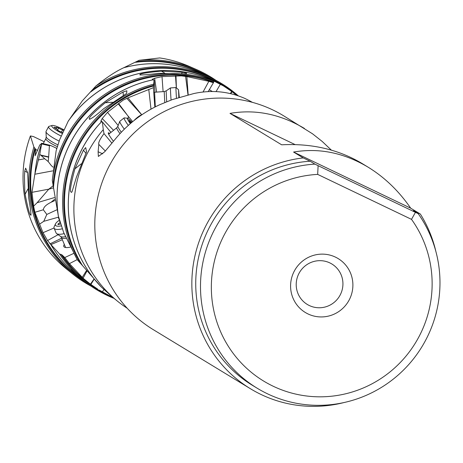 <?xml version="1.0" encoding="UTF-8"?>
<svg xmlns="http://www.w3.org/2000/svg" width="463" height="463" viewBox="0 0 463 463"><rect width="100%" height="100%" fill="white"/><g stroke="black" fill="none" stroke-linecap="round" stroke-linejoin="round"><path stroke-width="0.69" d="M90.945 286.053A120.542 118.447 -58.7 0 1 72.274 273.656A120.542 118.447 -58.7 0 1 33.886 146.974L30.408 135.937L33.463 136.568L44.217 141.742M33.886 146.974L35.657 149.451L37.596 150.417M340.542 294.265A23.665 23.254 121.3 0 0 331.867 263.997A23.665 23.254 121.3 0 0 298.6 274.165A23.665 23.254 121.3 0 0 307.276 304.434A23.665 23.254 121.3 0 0 340.542 294.265M293.774 272.134A31.553 31.004 121.3 0 0 308.005 313.937A31.553 31.004 121.3 0 0 349.704 298.936A31.553 31.004 121.3 0 0 335.467 257.127A31.553 31.004 121.3 0 0 293.774 272.134M273.083 386.183A111.814 109.87 -58.7 0 1 213.761 264.055A111.814 109.87 -58.7 0 1 317.67 174.395L411.52 219.369A111.814 109.87 -58.7 0 1 405.958 356.163A111.814 109.87 -58.7 0 1 273.083 386.183M411.52 219.369L415.433 212.338L418.158 213.611L413.401 210.717L420.335 214.039L410.698 208.182L293.571 152.049L303.207 157.912L310.141 161.234L314.892 164.122L415.433 212.338M318.122 165.702L317.67 174.395M314.892 164.122A121.283 119.17 121.3 0 0 204.357 256.022A121.283 119.17 121.3 0 0 257.225 388.243A121.283 119.17 121.3 0 0 267.458 393.793A121.283 119.17 121.3 0 0 411.283 361.586A121.283 119.17 121.3 0 0 418.158 213.611M310.141 161.234A121.283 119.17 121.3 0 0 199.599 253.128A121.283 119.17 121.3 0 0 252.468 385.355L257.225 388.243M343.968 402.555A125.224 123.048 -58.7 0 1 250.419 388.723A125.224 123.048 -58.7 0 1 204.501 228.543A125.224 123.048 -58.7 0 1 303.207 157.912M420.335 214.039A125.224 123.048 -58.7 0 1 435.868 251.432M250.419 388.723L153.375 329.714A125.224 123.048 -58.7 0 1 107.457 169.533A125.224 123.048 -58.7 0 1 283.501 115.721L312.548 133.819L322.231 141.47L331.329 150.099M293.571 152.049C318.984 147.697 343.795 152.715 368.01 167.114C384.614 177.294 398.84 190.987 410.698 208.182M368.01 167.114L361.887 163.387C338.453 149.468 311.709 143.27 281.654 144.803L230.001 113.394C255.414 109.042 280.225 114.06 304.44 128.454M252.393 102.352A120.542 118.447 121.3 0 0 244.649 98.341C228.271 91.292 211.267 89.712 193.644 93.595L172.253 99.614L159.654 104.754C142.43 112.7 127.672 124.107 115.391 138.964L104.707 151.771L98.364 156.448L98.11 151.748L98.833 144.398C98.162 142.847 99.886 139.247 104.007 133.599L103.266 129.657A120.542 118.447 121.3 0 0 86.06 155.985A120.542 118.447 121.3 0 0 117.324 301.048A120.542 118.447 121.3 0 0 127.192 308.248M105.338 151.065L98.804 144.363M111.936 143.183L104.007 133.599M103.266 129.657L102.398 121.925L110.912 132.424M109.581 133.483A11.158 1.244 51.5 0 0 108.284 132.869A11.158 1.244 51.5 0 0 113.47 141.313M102.398 121.925L101.472 121.821L101.513 121.213L100.766 121.294L102.219 118.528L107.497 112.341L123.089 100.182L127.996 97.826L153.398 87.681L154.092 80.093L154.966 92.212M101.536 121.966L101.472 121.821A119.495 117.417 121.3 0 0 80.377 152.414A119.495 117.417 121.3 0 0 80.325 152.518A119.495 117.417 121.3 0 0 101.553 287.251L101.351 287.054A119.489 117.411 -58.7 0 1 80.29 152.495A119.489 117.411 -58.7 0 1 80.342 152.391A119.489 117.411 -58.7 0 1 101.461 121.775M113.308 297.784L101.553 287.251M81.309 163.775L74.902 168.862C70.845 183.95 69.572 191.682 71.076 192.058L71.51 192.417L72.054 191.67L76.418 177.179L86.575 151.754L85.696 147.593L83.404 150.238L86.147 153.45M74.902 168.862L83.404 150.238M153.548 85.996A119.489 117.411 121.3 0 0 76.551 150.087A119.489 117.411 121.3 0 0 82.518 265.606L77.437 259.951L63.651 232.495L58.344 215.995L52.284 180.339L56.121 150.869L59.605 139.82L68.188 121.231L82.333 100.83L95.928 85.962C106.64 77.396 115.918 71.319 123.76 67.725L123.881 67.667A119.489 117.411 -58.7 0 1 201.364 73.605M82.518 265.606L101.351 287.054M102.74 153.855L98.11 151.748M132.678 121.63L128.419 116.485L127.962 118.43M110.987 132.366L108.487 129.432M102.184 122.006L101.513 121.213M148.762 89.347L151.002 109.129M126.879 98.422L141.747 114.83A5.915 1.042 -39.6 0 0 137.384 117.457A5.915 1.042 -39.6 0 0 134.091 120.49M128.419 116.485L118.215 103.805M118.632 103.515L126.717 114.286M113.557 130.329L102.219 118.528M154.839 107.08L153.398 87.681M154.607 92.235L155.302 106.843M77.437 259.951A120.542 118.447 -58.7 0 1 74.798 149.138A120.542 118.447 -58.7 0 1 153.537 84.202M154.092 80.093L152.993 79.827A119.495 117.417 121.3 0 0 69.114 145.561A119.495 117.417 121.3 0 0 69.062 145.666A119.495 117.417 121.3 0 0 58.413 216.262M112.48 102.242L105.17 102.763L123.071 91.987L126.845 90.771L126.642 93.433L103.729 108.666C96.101 115.414 91.356 118.893 89.492 119.101L89.845 119.402M105.17 102.763C93.161 112.96 87.935 118.406 89.492 119.101M52.284 180.339A120.542 118.447 -58.7 0 1 63.535 142.291A120.542 118.447 -58.7 0 1 214.08 81.216L213.715 80.938L214.08 81.216L213.42 82.744L208.205 91.599M164.539 72.975L161.356 71.105L182.364 72.274L186.514 73.102L186.294 73.895L158.907 73.304C148.75 74.56 142.454 75.093 140.023 74.896L140.092 75.047M161.356 71.105C145.723 72.633 138.611 73.901 140.023 74.896M58.344 215.995A119.489 117.411 -58.7 0 1 69.028 145.642A119.489 117.411 -58.7 0 1 69.08 145.538A119.489 117.411 -58.7 0 1 152.993 79.798L153.195 79.514L152.281 79.283L154.648 78.276L162.015 76.615L181.305 75.874L186.849 76.569L208.842 81.314L203.072 91.981M208.842 81.314L213.42 82.744M211.851 79.972L212.569 80.429A119.489 117.411 121.3 0 0 68.374 120.901M153.236 80.006L153.195 79.514M188.013 94.996L185.588 76.43M176.386 87.877L175.981 75.868M156.61 92.091L154.648 78.276M209.403 89.781L210.115 88.364M212.731 80.452L223.444 85.915L231.662 91.419L236.535 95.274M230.777 93.682L232.061 91.715M139.253 60.271A120.542 118.447 -58.7 0 1 196.416 69.508L189.095 66.319A119.448 117.371 121.3 0 0 159.712 57.944L139.253 60.271L123.881 67.667M95.928 85.962A120.542 118.447 -58.7 0 1 207.679 76.354A120.542 118.447 -58.7 0 1 238.323 95.864M207.679 76.354L203.135 74.387M30.408 135.937A119.448 117.371 121.3 0 0 66.076 268.621L72.274 273.656M27.902 188.973L25.124 194.269L24.788 190.987L24.441 176.137L24.753 171.177L25.627 168.144L27.682 172.815L28.66 197.747C30.396 207.858 31.143 213.634 30.894 215.075L31.154 215.052M25.124 194.269C27.913 208.703 29.835 215.636 30.894 215.075M78.195 276.162A119.489 117.411 -58.7 0 1 50.635 244.256L47.544 240.552L43.018 232.698L34.875 212.286L33.614 206.18L31.993 192.33L34.818 174.238L39.772 154.335L41.699 143.489L39.772 144.983L35.159 155.742L35.657 149.451M34.962 173.666A119.489 117.411 -58.7 0 1 41.693 143.38L41.508 143.327M61.695 238.161L49.969 243.879M31.993 192.33L48.806 189.164L37.127 202.713L33.614 206.18M34.875 212.286L43.337 209.774C43.574 207.175 46.138 204.687 51.028 202.302L54.698 199.252M51.59 202.047L54.906 200.52M56.764 209.849L46.815 214.438L43.748 221.326L58.205 217.234L59.38 219.78M43.337 209.774L46.815 214.438M39.436 224.248L43.748 221.326M59.461 220.18L58.205 217.234M39.772 154.335L40.605 155.041L48.661 156.916L48.198 161.552L51.37 165.667L53.054 167.143M48.661 156.916L49.414 145.735L50.508 145.423L41.618 143.27M56.671 148.883L56.214 148.085L50.508 145.423M38.186 159.972L44.703 158.745L40.605 155.041M44.703 158.745L48.198 161.552M48.806 189.164L53.164 185.738M196.416 69.508A120.542 118.447 -58.7 0 1 216.007 80.377M77.223 259.604L69.438 263.621L64.785 257.538L61.868 254.8A119.489 117.411 121.3 0 0 97.843 289.236L90.441 284.172L93.792 279.357M73.571 253.481L64.785 257.538M86.847 271.26L83.074 278.217L69.438 263.621M90.441 284.172L83.074 278.217M110.738 295.654L110.454 296.204L99.279 290.104M112.7 297.287L110.454 296.204M50.635 244.256L51.15 244.51L62.349 239.718M80.73 278.194L77.581 275.664A119.495 117.417 121.3 0 1 50.687 244.314L59.577 253.984L61.868 254.8M114.037 298.38A120.542 118.447 -58.7 0 1 83.537 280.503A120.542 118.447 -58.7 0 1 59.577 253.984M78.872 276.712L71.163 269.697L83.537 280.503M64.316 244.412A11.158 3.588 -22.7 0 0 64.01 246.825A11.158 3.588 -22.7 0 0 70.179 247.155M58.135 234.683L47.544 240.552M230.001 113.394L295.081 144.583M59.16 141.065A13.016 2.454 -152.3 0 1 58.604 140.804A13.016 2.454 -152.3 0 1 45.976 131.764A13.016 2.454 -152.3 0 1 46.028 131.486L48.546 126.683A13.016 2.454 -152.3 0 1 48.98 126.382L52.076 125.479A10.649 2.008 -152.3 0 1 60.294 127.996A10.649 2.008 -152.3 0 1 63.767 129.808M61.081 135.977A13.016 2.454 -152.3 0 1 48.546 126.683M62.152 133.413A10.649 2.008 -152.3 0 1 62.013 133.35A10.649 2.008 -152.3 0 1 52.076 125.479M63.541 130.288L62.621 129.935A3.189 0.602 -152.3 0 1 60.688 129.212A3.189 0.602 -152.3 0 1 58.604 128.014L56.55 127.331A3.189 0.602 -152.3 0 1 56.718 127.719A3.189 0.602 -152.3 0 1 54.86 127.354L54.009 127.186L55.085 128.066A3.189 0.602 -152.3 0 1 57.441 129.976A3.189 0.602 -152.3 0 1 57.412 130.01L59.692 131.405A3.189 0.602 -152.3 0 1 62.505 132.586M64.102 233.659A13.016 4.184 157.3 0 1 56.648 233.63A13.016 4.184 157.3 0 1 56.098 232.97L54.078 228.143A13.016 4.184 157.3 0 1 54.24 226.534L55.531 223.849A10.649 3.426 157.3 0 1 59.49 220.162M62.279 228.791A13.016 4.184 157.3 0 1 54.078 228.143M61.272 225.88A10.649 3.426 157.3 0 1 55.531 223.849M60.109 222.234A3.189 1.024 157.3 0 1 58.598 223.6A1.458 0.469 -22.7 0 0 57.904 224.37A1.458 0.469 -22.7 0 0 59.235 224.312A3.189 1.024 157.3 0 1 60.641 223.936M59.785 221.152A1.458 0.469 -22.7 0 0 59.6 221.551A1.458 0.469 -22.7 0 0 59.762 221.667A3.189 1.024 157.3 0 1 59.964 221.76M171.061 100.06A13.016 0.295 -94.1 0 1 170.488 87.935L166.136 90.881L166.686 101.767M176.467 98.214A13.016 0.295 -94.1 0 1 175.998 87.542A13.016 0.295 -94.1 0 1 176.004 87.542L170.488 87.935M178.845 97.49L178.533 89.735L179.303 97.352M178.903 97.386L179.222 97.363L178.695 92.351L178.909 97.467M124.304 129.183A13.016 1.453 -128.5 0 1 119.767 121.399A13.016 1.453 -128.5 0 1 119.819 121.318L124.119 117.909A13.016 1.453 -128.5 0 1 124.298 117.868L127.58 118.268A10.649 1.192 -128.5 0 1 131.932 122.249M128.32 125.392A13.016 1.453 -128.5 0 1 124.119 117.909M130.306 123.633A10.649 1.192 -128.5 0 1 127.58 118.268M131.666 122.475L130.971 121.96A3.189 0.359 -128.5 0 1 131.046 122.296A3.189 0.359 -128.5 0 1 129.64 121.051L129.003 120.484L129.709 121.636A3.189 0.359 -128.5 0 1 130.826 123.187M141.776 114.818L127.996 97.826M118.163 125.496L107.497 112.341M80.342 263.059A119.813 117.729 -58.7 0 1 75.88 149.711A119.813 117.729 -58.7 0 1 153.554 85.325M213.796 80.967L211.904 80.14A119.495 117.417 121.3 0 0 68.188 121.237M188.175 94.956L186.849 76.569M53.459 188.204A119.489 117.411 -58.7 0 1 65.289 143.235A119.489 117.411 -58.7 0 1 213.507 82.316M176.345 87.843L175.483 75.868M163.103 91.628L162.015 76.615M52.996 184.76A119.813 117.729 -58.7 0 1 64.617 142.864A119.813 117.729 -58.7 0 1 213.686 81.951M216.047 91.61L220.434 84.144M230.389 93.595L231.662 91.419M223.444 85.915L222.014 85.042A119.489 117.411 121.3 0 0 90.644 91.975M236.732 95.337A119.813 117.729 121.3 0 0 93.069 89.313M202.169 73.958L200.641 73.293A119.495 117.417 121.3 0 0 123.76 67.725M135.601 62.308A119.489 117.411 -58.7 0 1 207.389 76.227M85.719 282.239A119.813 117.729 -58.7 0 1 34.841 148.021M83.294 280.306A119.489 117.411 -58.7 0 1 35.396 148.814M54.455 197.568L37.127 202.713M43.018 232.698L54.026 227.993M41.693 143.368L49.686 145.232M41.629 143.924L49.414 145.735M41.074 155.452L48.632 157.212M34.818 174.238L52.695 170.876M53.43 187.845L48.708 189.245M41.699 143.489A119.495 117.417 121.3 0 0 35.02 173.422M137.141 61.521A119.813 117.729 -58.7 0 1 210.219 77.495M82.183 277.418L86.413 270.716M93.96 279.536L90.846 284.467M102.369 291.921L103.891 289.514M60.948 254.337A119.813 117.729 121.3 0 0 109.766 295.851M24.753 171.177L27.549 172.514M186.514 73.102L186.028 73.918M181.623 73.53L182.364 72.274M123.361 95.708L123.071 91.987M57.348 146.568A9.862 1.858 -152.3 0 1 55.375 145.683A9.862 1.858 -152.3 0 1 45.849 138.622L43.221 143.64M57.892 144.821A10.389 1.956 -152.3 0 1 56.318 144.097A10.389 1.956 -152.3 0 1 46.236 136.886L45.976 131.764M54.628 127.794L54.86 127.354M57.458 130.19L58.604 128.014M61.498 132.071L62.621 129.935M66.006 238.26A9.862 3.172 157.3 0 1 61.394 237.444L65.613 247.508M65.352 236.732A10.389 3.339 157.3 0 1 60.624 236.454L56.648 233.63M58.94 224.41L58.598 223.6M164.776 102.543L164.215 91.547L154.37 92.253M120.004 133.645A9.862 1.1 -128.5 0 1 116.711 127.823L108.666 134.212M121.323 132.233A10.389 1.163 -128.5 0 1 117.868 126.254L119.767 121.399M113.285 297.767L117.324 301.048M45.849 138.622L46.236 136.886M56.191 128.72L56.718 127.719M61.394 237.444L60.624 236.454M212.349 91.512L209.311 89.724M164.215 91.547L166.136 90.881M178.533 89.735L176.004 87.542M116.711 127.823L117.868 126.254M130.508 122.718L131.046 122.296"/></g></svg>

